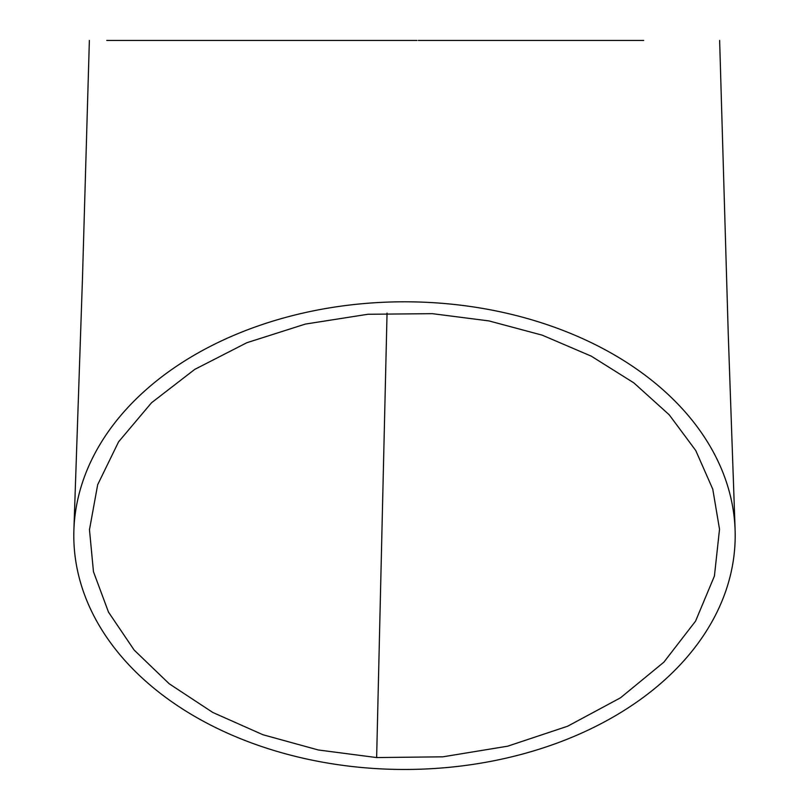 <?xml version="1.0" encoding="UTF-8"?>
<svg xmlns="http://www.w3.org/2000/svg" width="809" height="809" viewBox="0 0 809 809"><rect width="100%" height="100%" fill="white"/><g stroke="black" fill="none" stroke-linecap="round" stroke-linejoin="round"><path stroke-width="1.21" d="M376.64 757.568L442.877 756.819L507.688 746.191L567.605 726.239L620.473 697.823L663.855 662.187L695.568 621.13L714.418 576.038L719.525 529.228L712.769 489.172L695.74 450.492L669.225 414.805L633.872 382.89L591.258 356.152L542.212 335.159L488.929 320.91L432.38 313.67L367.943 314.266L305.387 324.075L246.836 342.723L194.747 369.389L151.516 402.771L118.569 441.845L97.677 484.692L89.475 529.723L93.46 571.67L108.497 612.13L134.173 650.082L169.223 683.787L212.767 712.446L262.905 734.724L318.24 749.963L376.64 757.568L387.046 313.113M418.395 40.45L643.701 40.45M416.969 40.45L106.758 40.45M433.755 302.718A330.689 233.831 180 0 0 73.922 529.369A330.689 233.831 180 0 0 375.245 768.55A330.689 233.831 180 0 0 735.057 528.965A330.689 233.831 180 0 0 433.755 302.718M416.281 40.45L325.481 40.45M89.364 40.45L82.447 279.206L73.912 529.42M719.636 40.45L728.252 334.168L735.088 528.944M89.475 529.723L89.506 529.046"/></g></svg>
